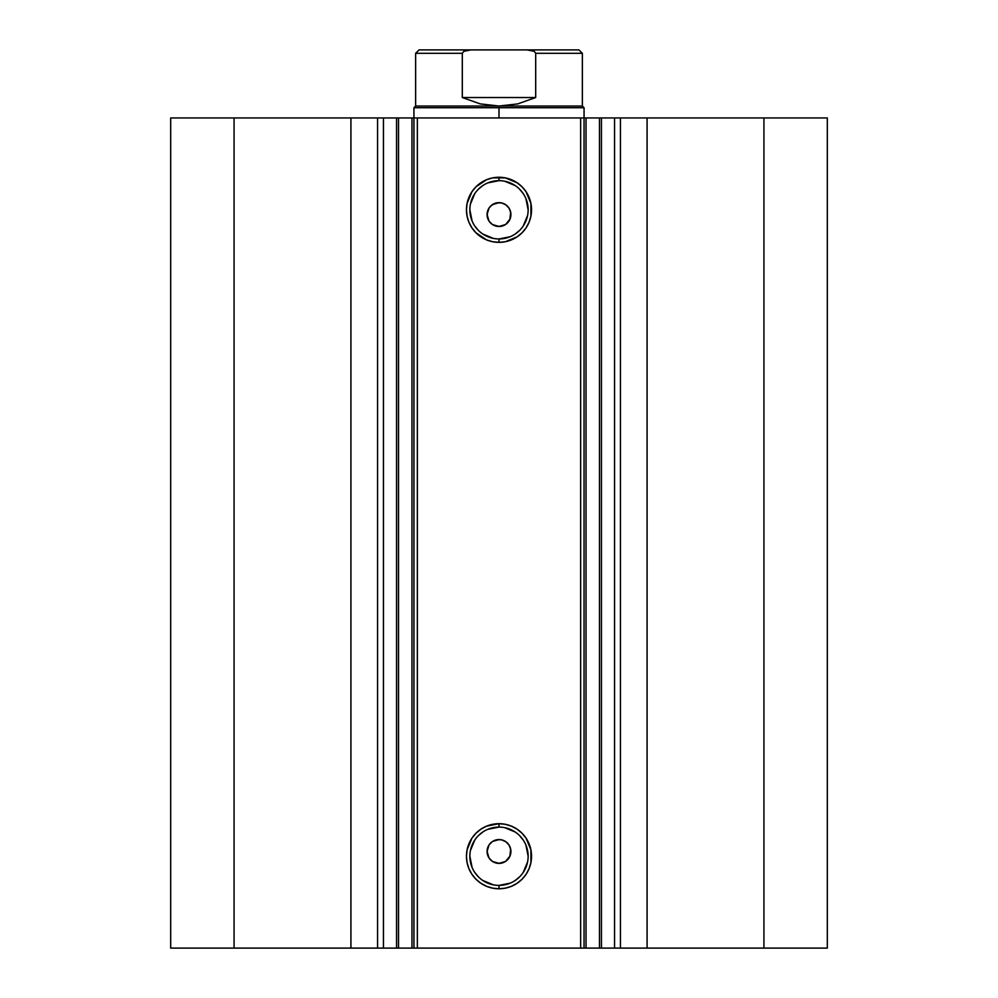 <?xml version="1.0" encoding="UTF-8"?>
<svg xmlns="http://www.w3.org/2000/svg" width="998" height="998" viewBox="0 0 998 998"><rect width="100%" height="100%" fill="white"/><g stroke="black" fill="none" stroke-linecap="round" stroke-linejoin="round"><path stroke-width="1.5" d="M382.87 117.951L413.945 117.951L413.945 948.1L417.351 948.1L413.945 948.1L413.945 117.951L601.445 117.951L601.445 948.1L615.13 948.1M584.055 117.951L586.026 117.951L586.026 948.1L599.474 948.1L599.474 117.951L586.026 117.951L586.026 948.1L584.055 948.1L584.055 117.951L584.055 948.1L580.649 948.1L580.649 117.951L584.055 117.951L584.055 107.734L582.358 106.038L582.358 53.306L578.952 49.9L527.106 49.9L534.292 51.36L535.689 53.306L534.292 51.36L527.106 49.9L470.869 49.9L463.708 51.372L462.311 53.306L462.311 97.53L462.311 53.306L415.642 53.306L415.642 106.038L499 106.038L480.175 103.879L462.311 97.53L535.689 97.53L535.689 53.306L582.358 53.306L535.689 53.306L535.689 97.53L517.825 103.879L499 106.038L582.358 106.038L499 106.038L499 107.734L584.055 107.734L499 107.734L499 117.951L499 106.038L415.642 106.038L413.945 107.734L499 107.734L413.945 107.734L413.945 117.951L417.351 117.951L417.351 948.1L580.649 948.1L580.649 117.951L417.351 117.951L417.351 948.1L601.445 948.1L601.445 117.951L614.556 117.951L614.556 948.1L827.317 948.1L827.317 117.951L763.932 117.951L827.317 117.951L827.317 948.1L647.078 948.1L647.078 117.951L763.932 117.951L763.932 948.1L763.932 117.951L620.444 117.951L647.078 117.951L647.078 948.1L620.444 948.1L620.444 117.951L620.444 948.1L614.556 948.1L614.556 117.951L620.444 117.951L614.556 117.951M382.87 948.1L396.555 948.1L383.444 948.1L383.444 117.951L383.444 948.1L377.556 948.1L383.444 948.1M499 180.663L499 177.257A32.547 32.547 0 0 1 531.547 209.805A32.547 32.547 0 0 1 499 242.352L492.65 241.728L486.55 239.869L475.984 232.821L471.942 227.893L468.935 222.267L467.076 216.154L466.453 209.805L467.076 203.455L471.942 191.728L475.984 186.788L486.55 179.74L492.65 177.881L505.35 177.881L517.076 182.746L522.016 186.788L526.058 191.728L530.924 203.455L530.924 216.154L529.065 222.267L526.058 227.893L522.016 232.821L517.076 236.863L505.35 241.728L499 242.352L499 238.946A29.142 29.142 0 0 0 528.142 209.805A29.142 29.142 0 0 0 499 180.663A29.142 29.142 0 0 0 469.858 209.805A29.142 29.142 0 0 0 499 238.946L499 242.352A32.547 32.547 0 0 1 466.453 209.805A32.547 32.547 0 0 1 499 177.257L499 180.663A29.142 29.142 0 0 1 528.142 209.805A29.142 29.142 0 0 1 499 238.946A29.142 29.142 0 0 1 469.858 209.805A29.142 29.142 0 0 1 499 180.663L487.847 182.883M499 827.093L499 823.687A32.547 32.547 0 0 1 531.547 856.234A32.547 32.547 0 0 1 499 888.781L492.65 888.158L486.55 886.311L480.924 883.305L475.984 879.25L471.942 874.323L468.935 868.697L467.076 862.584L466.453 856.234L467.076 849.884L471.942 838.158L475.984 833.23L480.924 829.176L486.55 826.169L499 823.687L505.35 824.323L511.45 826.169L517.076 829.176L522.016 833.23L526.058 838.158L530.924 849.884L530.924 862.584L529.065 868.697L526.058 874.323L522.016 879.25L517.076 883.305L511.45 886.311L505.35 888.158L499 888.781L499 885.388A29.142 29.142 0 0 0 528.142 856.234A29.142 29.142 0 0 0 499 827.093A29.142 29.142 0 0 0 469.858 856.234A29.142 29.142 0 0 0 499 885.388L499 888.781A32.547 32.547 0 0 1 466.453 856.234A32.547 32.547 0 0 1 499 823.687L499 827.093A29.142 29.142 0 0 1 528.142 856.234A29.142 29.142 0 0 1 499 885.388A29.142 29.142 0 0 1 469.858 856.234A29.142 29.142 0 0 1 499 827.093L487.847 829.313M492.525 861.461L499 863.382A11.914 11.914 0 0 1 487.086 851.481A11.914 11.914 0 0 1 499 839.567L492.513 841.489M489.17 858.193L492.288 861.311M489.008 844.994L487.086 851.469L489.008 857.943M492.276 841.651L489.17 844.745M492.525 224.562L499 226.484A11.914 11.914 0 0 1 487.086 214.57A11.914 11.914 0 0 1 499 202.656L492.513 204.578M489.17 221.282L492.288 224.4M489.008 208.095L487.086 214.558L489.008 221.045M492.276 204.74L489.17 207.846M170.683 948.1L377.556 948.1L377.556 117.951L383.444 117.951L350.922 117.951L377.556 117.951L377.556 948.1L234.068 948.1L234.068 117.951L350.922 117.951L350.922 948.1L350.922 117.951L170.683 117.951L234.068 117.951L234.068 948.1L170.683 948.1L170.683 117.951L170.683 948.1M396.555 948.1L396.555 117.951L398.526 117.951L398.526 948.1L398.526 117.951L411.974 117.951L411.974 948.1L396.555 948.1L413.808 948.1M601.445 948.1L599.474 948.1L599.474 117.951L615.13 117.951M413.945 948.1L411.974 948.1L411.974 117.951L413.808 117.951M508.992 857.956L510.003 856.035L505.612 861.374L501.32 863.158L496.68 863.158L492.388 861.374L489.095 858.08L487.323 853.789L487.323 849.148L489.095 844.857L492.388 841.576L496.68 839.792L501.32 839.792L505.612 841.576L508.905 844.857L510.677 849.148L509.841 856.421M501.32 839.792L499 839.567A11.914 11.914 0 0 1 510.914 851.481A11.914 11.914 0 0 1 499 863.382L505.475 861.461M494.447 840.478L499 839.567M492.388 861.374L489.095 858.093L487.323 853.801L487.323 849.148L489.095 844.857M508.992 221.045L510.003 219.123L505.612 224.475L501.32 226.247L496.68 226.247L492.388 224.475L489.095 221.182L487.323 216.878L487.323 212.237L489.095 207.946L492.388 204.665L496.68 202.893L501.32 202.893L505.612 204.665L508.905 207.958L510.677 212.25L509.841 219.51M510.003 219.123L510.914 214.57L510.003 210.017L510.677 212.25M501.32 202.893L499 202.656A11.914 11.914 0 0 1 510.914 214.57A11.914 11.914 0 0 1 499 226.484L505.475 224.562M496.68 202.893L499 202.656M487.997 210.017L489.095 207.958M489.095 221.182L487.323 216.89L487.323 212.25M492.388 224.475L490.579 222.991M496.68 226.247L494.447 225.573M499 238.946L510.153 236.738M515.193 234.043L519.609 230.413M523.226 225.997L527.58 215.493M528.142 209.805L525.921 198.652M523.226 193.612L519.609 189.196M515.193 185.578L504.689 181.224M482.807 185.578L478.391 189.196M474.774 193.612L470.42 204.116M469.858 209.805L472.079 220.957M474.774 225.997L478.391 230.413M482.807 234.043L493.311 238.385M505.612 204.665L508.905 207.958M510.914 214.57L510.677 216.89M505.612 224.475L503.553 225.573M501.32 226.247L499 226.484M490.579 206.149L494.447 203.567M499 885.388L510.153 883.168M515.193 880.473L519.609 876.843M523.226 872.427L527.58 861.923M528.142 856.234L525.921 845.081M523.226 840.042L519.609 835.625M515.193 832.008L504.689 827.654M482.807 832.008L478.391 835.625M474.774 840.042L470.42 850.558M469.858 856.234L472.079 867.387M474.774 872.427L478.391 876.843M482.807 880.473L493.311 884.827M505.612 841.576L508.905 844.857M510.003 856.035L510.914 851.481L510.003 846.928L510.677 849.148M510.914 851.481L510.677 853.801M505.612 861.374L503.553 862.472M501.32 863.158L499 863.382M496.68 863.158L494.447 862.472M490.579 843.06L492.388 841.576M508.83 207.858L505.712 204.74M505.475 204.578L503.553 203.567M510.003 210.017L508.992 208.095M505.712 224.4L507.421 222.991M508.83 844.757L505.712 841.638M505.475 841.489L503.553 840.478M510.003 846.928L508.992 844.994M505.712 861.311L507.421 859.889M499 106.038L517.825 103.879L535.689 97.53L462.311 97.53L480.175 103.879L499 106.038M419.048 49.9L415.642 53.306L462.311 53.306L463.708 51.372L466.004 50.449L470.894 49.9L419.048 49.9L578.952 49.9"/></g></svg>
